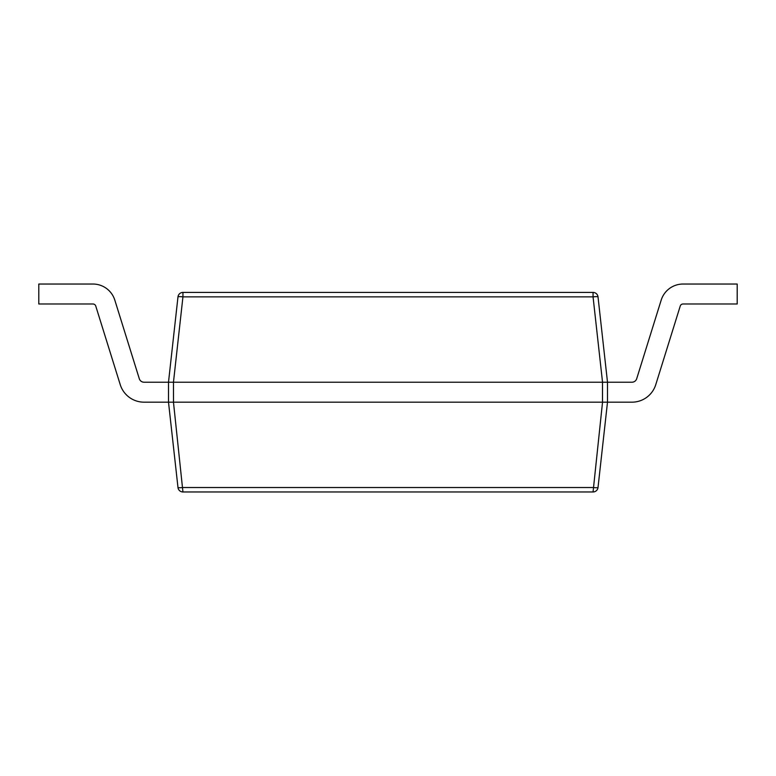 <?xml version="1.0" encoding="UTF-8"?>
<svg xmlns="http://www.w3.org/2000/svg" width="776" height="776" viewBox="0 0 776 776"><rect width="100%" height="100%" fill="white"/><g stroke="black" fill="none" stroke-linecap="round" stroke-linejoin="round"><path stroke-width="1.16" d="M177.985 296.859A4.986 4.986 0 0 1 182.942 292.416L593.058 292.416A4.986 4.986 0 0 1 598.015 296.859L607.501 382.219L607.501 402.172L598.015 487.522L607.501 402.172L602.535 402.172L631.945 402.172A24.939 24.939 0 0 0 655.768 384.644L680.232 306.074A2.968 2.968 0 0 1 683.064 303.988L737.2 303.988L737.2 284.035L683.064 284.035A22.921 22.921 0 0 0 661.181 300.137L636.708 378.707A4.986 4.986 0 0 1 631.945 382.219L168.499 382.219L177.985 296.859A4.986 0.543 6.3 0 1 182.942 296.859L173.465 382.219L173.494 402.172L602.506 402.172L602.506 382.219L607.501 382.219M177.985 487.522A4.986 0.543 -6.3 0 0 182.942 487.522L593.058 487.522A4.986 0.543 6.3 0 0 598.015 487.522A4.986 4.986 0 0 1 593.058 491.965L182.942 491.965A4.986 4.986 0 0 1 177.985 487.522L168.499 402.172L168.499 382.219L173.465 382.219M173.465 402.172L168.499 402.172L173.465 402.172L182.942 491.965M602.535 382.219L593.058 296.859A4.986 0.543 -6.3 0 1 598.015 296.859M168.499 402.172L144.055 402.172A24.939 24.939 0 0 1 120.231 384.644L95.768 306.074A2.968 2.968 0 0 0 92.936 303.988L38.8 303.988L38.8 284.035L92.936 284.035A22.921 22.921 0 0 1 114.819 300.137L139.292 378.707A4.986 4.986 0 0 0 144.055 382.219L168.499 382.219M593.058 292.416L593.058 296.859L182.942 296.859L182.942 292.416M593.058 491.965L602.535 402.172"/></g></svg>
